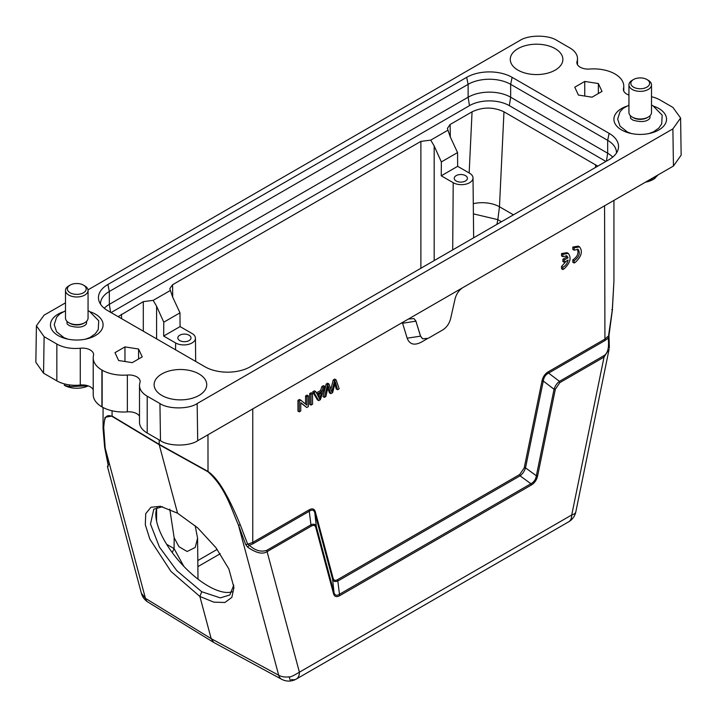 <?xml version="1.0" encoding="UTF-8"?>
<svg xmlns="http://www.w3.org/2000/svg" width="717" height="717" viewBox="0 0 717 717"><rect width="100%" height="100%" fill="white"/><g stroke="black" fill="none" stroke-linecap="round" stroke-linejoin="round"><path stroke-width="1.08" d="M334.839 384.052L336.264 388.972L337.59 389.734L339.159 388.829L336.103 379.858L334.776 379.087L333.217 379.983L330.86 389.241M327.768 388.22L329.479 392.889L330.806 393.651L332.643 392.593L335.359 381.785L337.59 389.734M336.103 379.858L334.543 380.754L331.765 391.805L328.978 383.971L327.651 383.201L326.181 384.043L323.026 396.609L324.362 397.379L325.885 396.492L328.269 385.88L330.806 393.651M324.792 386.382L323.179 387.314L321.915 391.303L317.102 394.081L315.758 391.599L314.431 390.837L312.693 391.832L317.407 399.853L318.733 400.624L320.374 399.674L324.792 386.382L323.466 385.612L321.852 386.553L320.589 390.532L316.466 392.907M309.699 393.561L309.699 404.307L311.026 405.078L312.549 404.2L312.549 393.454L311.223 392.683L309.699 393.561L311.026 394.332L311.026 405.078M421.309 342.17L426.982 338.899L421.309 342.17C414.292 345.746 409.568 344.411 407.157 338.182L402.587 323.25L401.466 322.937M253.128 543.692L252.76 542.411L309.09 509.886C312.343 508.075 314.431 508.747 315.346 511.911L314.826 512.933C313.983 509.948 312.2 509.357 309.457 511.167L253.128 543.692L249.373 545.252L247.697 544.194L252.76 542.411L252.76 408.789M315.346 511.911L333.109 578.216C333.772 580.456 335.278 580.922 337.653 579.614L339.464 594.268C336.703 596.024 334.893 595.46 334.032 592.583L332.598 579.246C333.405 581.55 335.215 582.105 338.048 580.922M337.653 579.614L519.682 474.529L524.217 467.887L525.516 467.869L536.352 475.765C535.742 479.503 533.932 482.156 530.912 483.733L520.067 475.837C522.621 473.91 524.441 471.257 525.516 467.869L543.28 381.041L541.98 381.059C542.894 376.846 544.983 373.763 548.245 371.809L548.613 373.091C545.619 374.597 543.844 377.241 543.28 381.041L554.053 389.25L536.352 475.765L537.651 475.747C536.737 479.951 534.622 483.052 531.297 485.051L530.903 483.742L339.464 594.268L339.858 595.576C336.542 597.422 334.427 596.768 333.504 593.613L334.023 592.583L316.314 526.511L314.826 512.933L332.598 579.246L333.109 578.216M426.982 338.899L425.674 339.652M306.795 407.516L300.746 402.578L300.746 411.011L299.294 411.854L299.294 401.108L300.853 400.211L306.894 405.159L306.894 396.716L308.355 395.874L308.355 406.62L306.795 407.516L300.746 402.891M299.294 411.854L297.958 411.083L297.958 400.346L299.518 399.441L300.853 400.211M305.567 404.065L305.567 395.954L307.028 395.103L308.355 395.874M566.26 261.14L561.545 266.464L561.545 268.767L562.872 269.538L564.001 268.92C570.212 263.076 571.646 257.914 568.303 253.406L562.872 254.347L561.545 253.576L561.545 255.906L562.872 256.677L566.86 255.879L568.106 257.762L566.78 257L562.917 259.222L562.917 261.535L564.243 262.305L568.106 260.074C567.299 263.489 565.552 265.873 562.872 267.235L561.545 266.464M566.134 255.619L566.78 257M567.595 253.11L566.977 252.644L561.545 253.576M578.87 246.585L578.252 246.119L572.811 247.051L572.811 249.391L574.147 250.152L578.135 249.364C580.51 253.164 579.175 256.955 574.147 260.71L572.811 259.939L572.811 262.252L574.147 263.014L575.276 262.395C581.478 256.561 582.912 251.389 579.578 246.89L574.147 247.822L572.811 247.051M577.4 249.095C578.888 253.2 577.364 256.82 572.811 259.939M177.565 513.202L197.632 527.811L215.925 547.663L228.866 568.957L233.948 587.501L231.851 597.395L224.887 602.495L213.791 602.137L199.873 596.463L170.951 571.404L149.826 539.094L145.309 524.665L145.73 513.677L150.937 507.269L160.447 506.292L177.565 513.202L159.21 444.71L159.165 439.933M162.481 506.686L153.788 509.213L150.489 524.091L159.443 547.071L176.83 570.687L201.737 591.749L199.873 596.463L211.183 638.65L145.443 598.328L141.374 593.219L107.451 466.615M201.737 591.749L220.307 597.87L229.834 594.985L233.76 585.135M157.247 507.269A57.315 23.401 -131.6 0 0 208.199 586.022A57.315 23.401 -131.6 0 0 232.245 591.758M169.795 509.151L174.159 537.75L178.936 546.695L187.119 551.498L195.203 547.465L197.578 538.243L195.167 525.651M654.083 177.216L654.083 178.829L646.089 181.831M654.083 178.829A21.609 12.476 0 0 0 654.2 178.775A21.609 12.476 0 0 0 654.316 178.712L654.316 177.072M658.116 174.885L654.316 178.712M654.926 178.416L652.846 179.617A17.853 10.307 180 0 1 645.488 182.172M69.343 384.895L69.343 386.588L64.387 385.325L64.387 383.9M69.343 386.588A21.609 12.476 0 0 0 69.639 386.651L69.639 384.93M87.832 385.773L69.639 386.651M60.497 382.672L61.68 383.057M88.155 385.88A17.853 10.307 180 0 1 65.301 385.836L64.387 385.325M548.245 371.809L604.574 339.293L608.697 335.771L608.186 338.092L604.942 340.566L548.613 373.091L559.448 381.354C556.948 383.21 555.146 385.845 554.053 389.25L555.352 389.232L537.651 475.747M519.682 474.529L520.067 475.828L338.039 580.922M309.081 509.886L310.954 524.817L266.742 550.351C260.845 552.233 255.055 550.539 249.373 545.252L247.598 547.08L245.689 544.553L247.697 544.194L240.32 524.952C234.907 511.75 230.032 501.389 225.703 493.852C220.056 483.348 214.15 475.873 207.975 471.419L159.165 444.334L112.04 416.03L105.049 417.321L103.087 428.936L104.646 447.291L108.097 464.885M416.021 321.216L413.987 318.572L408.385 319.065L462.77 287.669C459.014 290.143 456.469 293.8 455.134 298.639L450.572 318.841C449.236 323.672 446.691 327.337 442.936 329.811L428.219 338.307L422.609 338.8L420.583 336.148L415.914 321.162L420.476 336.094L422.43 338.693M402.587 323.25L415.914 321.162L414.014 318.59M609.351 347.853L608.975 335.475L612.363 310.04L613.931 281.163L612.273 310.201L608.652 335M612.273 310.201L611.798 309.529L612.273 310.201M608.867 338.514L608.186 338.092C609.289 347.646 607.783 353.562 603.669 355.82L604.037 357.102L559.825 382.627L559.448 381.354L603.669 355.82M575.832 511.839A15.039 6.139 -168.4 0 1 571.736 514.967A15.039 8.685 -120 0 1 568.626 521.842A15.039 15.039 0 0 0 575.832 511.839L609.127 349.134L604.037 357.102L571.736 514.967L299.41 672.188C293.11 675.979 289.695 677.511 289.166 676.812A15.039 10.63 165 0 1 278.698 675.262L211.183 638.65L213.774 642.477L148.034 602.146M333.504 593.613L315.803 527.542L316.305 526.511C315.543 524.217 313.759 523.652 310.954 524.817L311.33 526.099L267.109 551.624C262.655 554.591 256.148 553.076 247.598 547.089M245.689 544.553L238.456 525.077L240.32 524.952M108.133 466.561L107.442 466.597L108.697 464.177M104.727 446.673L108.348 465.261M559.825 382.627L555.352 389.232M315.803 527.542C315.148 525.319 313.661 524.835 311.33 526.099M51.983 310.604L44.087 315.157L36.406 325.805L44.113 336.676L56.849 344.035A26.314 15.191 0 0 0 80.259 348.22A11.275 6.507 180 0 1 90.288 350.021A11.275 6.507 180 0 1 93.595 354.628A11.275 6.507 180 0 1 93.488 355.498A30.069 17.36 0 0 0 93.219 357.837L93.219 394.664A30.069 17.36 0 0 0 101.904 406.871L102.146 407.014A30.069 17.36 0 0 0 127.366 411.863L127.366 375.036A11.266 6.498 180 0 1 136.839 376.882A11.266 6.498 180 0 1 140.138 381.48A11.266 6.498 180 0 1 139.94 382.681A26.314 15.191 0 0 0 139.501 385.459A26.314 15.191 0 0 0 147.209 396.196L159.936 403.546C168.307 409.344 188.777 409.344 197.148 403.554L672.887 128.881L680.594 118.009L672.887 107.398L660.151 100.048A26.314 15.191 0 0 0 651.502 96.732M127.366 375.036A30.069 17.36 0 0 1 102.146 370.187L101.904 370.044A30.069 17.36 0 0 1 93.219 357.837M655.723 131.507A26.314 15.191 0 0 0 654.809 131.139M625.636 131.139A26.314 15.191 0 0 0 624.731 131.507M92.269 337.124A26.314 15.191 0 0 0 91.364 336.757M62.191 336.757A26.314 15.191 0 0 0 61.277 337.124M214.096 642.656L281.62 679.268A15.039 8.712 -61.5 0 1 278.698 675.262L238.456 525.077C231.206 508.658 225.577 487.569 208.02 471.786L207.975 434.771M628.943 95.065A11.275 6.507 180 0 1 623.405 89.455A11.275 6.507 180 0 1 623.512 88.576A30.069 17.36 0 0 0 623.781 86.237A30.069 17.36 0 0 0 614.971 73.968A30.069 17.36 0 0 0 589.661 69.038A11.275 6.507 180 0 1 576.871 62.585A11.275 6.507 180 0 1 577.06 61.402A26.314 15.191 0 0 0 577.499 58.624A26.314 15.191 0 0 0 569.791 47.878L557.064 40.528C548.451 34.712 528.429 34.712 519.807 40.528M519.789 40.519L459.552 75.294M459.597 75.312L88.003 289.856M65.498 302.843L52.027 310.622M36.406 326.029L35.85 362.309L43.558 373.19L56.849 380.861A26.314 15.191 0 0 0 80.259 385.047L80.259 348.22M93.219 389.779A11.275 6.507 0 0 0 90.288 386.848A11.275 6.507 0 0 0 80.259 385.047M139.501 416.156A11.266 6.498 0 0 0 136.839 413.709A11.266 6.498 0 0 0 127.366 411.863M139.501 385.459L139.501 422.286A26.314 15.191 0 0 0 147.209 433.023L160.491 440.695C168.871 446.494 189.333 446.494 197.704 440.704L408.385 319.065M462.77 287.669L673.442 166.03L681.15 155.159L680.594 118.009M199.03 373.951A26.314 15.191 180 0 1 205.25 389.725A26.314 15.191 180 0 1 161.827 395.434A26.314 15.191 180 0 1 155.607 389.725A26.314 15.191 180 0 1 166.416 371.836A26.314 15.191 180 0 1 199.03 373.951M555.173 48.648A26.314 15.191 180 0 1 561.393 64.422A26.314 15.191 180 0 1 517.97 70.132A26.314 15.191 180 0 1 511.75 64.422A26.314 15.191 180 0 1 522.559 46.533A26.314 15.191 180 0 1 555.173 48.648M138.578 349.009L142.226 356.878L132.251 362.641L118.628 360.526L114.98 352.665L124.955 346.903L138.578 349.009L138.578 358.984M124.955 361.502L124.955 346.903M584.749 81.442L598.372 83.548L602.02 91.418L592.045 97.18L578.422 95.065L574.774 87.205L584.749 81.442L584.749 96.051M598.372 83.548L598.372 93.524M654.155 106.349A26.314 15.191 180 0 1 658.824 108.491A26.314 15.191 180 0 1 666.532 119.228A26.314 15.191 180 0 1 650.292 133.263A26.314 15.191 180 0 1 621.621 129.974A26.314 15.191 180 0 1 613.913 119.228A26.314 15.191 180 0 1 626.291 106.349M90.709 311.967A26.314 15.191 180 0 1 95.379 314.109A26.314 15.191 180 0 1 103.087 324.846A26.314 15.191 180 0 1 86.847 338.881A26.314 15.191 180 0 1 58.176 335.592A26.314 15.191 180 0 1 50.468 324.846A26.314 15.191 180 0 1 62.836 311.967M112.04 410.769L112.085 416.398C104.09 413.046 104.431 421.739 103.705 427.198L105.202 448.143L145.443 598.328A15.039 8.64 121.5 0 0 147.971 602.11M100.532 304.169A30.069 17.36 180 0 1 100.523 303.748A30.069 17.36 180 0 1 109.334 291.478L468.129 84.328L466.668 77.337L107.873 284.497A32.14 18.552 180 0 0 99.071 301.221A32.14 18.552 180 0 0 107.873 310.73L204.883 366.737A32.14 18.552 180 0 0 250.332 366.737L609.127 159.586A32.14 18.552 180 0 0 617.929 150.077A32.14 18.552 180 0 0 609.127 133.353L512.117 77.337L510.656 84.328L607.666 140.335A30.069 17.36 180 0 1 616.477 152.604A30.069 17.36 180 0 1 616.468 153.026M466.668 77.337A32.14 18.552 180 0 1 512.117 77.337M189.064 335.206A6.578 3.8 180 0 1 190.991 337.913A6.578 3.8 180 0 1 186.913 341.409A6.578 3.8 180 0 1 179.761 340.575A6.578 3.8 180 0 1 177.843 337.913A6.578 3.8 180 0 1 181.876 334.391A6.578 3.8 180 0 1 189.064 335.206M166.685 544.328L174.079 548.595L183.83 566.34M174.159 537.75L174.079 548.595L172.241 552.547M465.476 175.62A6.578 3.8 180 0 1 467.403 178.336A6.578 3.8 180 0 1 463.325 181.822A6.578 3.8 180 0 1 456.173 180.998A6.578 3.8 180 0 1 454.246 178.336A6.578 3.8 180 0 1 458.288 174.805A6.578 3.8 180 0 1 465.476 175.62M469.465 105.65L468.129 97.216L468.129 84.328A30.069 17.36 180 0 1 510.656 84.328L510.656 97.216L509.33 105.65A28.187 16.276 0 0 0 469.465 105.65L111.063 312.576M180.075 326.585L163.664 336.058L163.772 322.193L179.976 312.836L180.075 326.585L192.039 333.495A11.606 6.704 180 0 1 195.436 338.191A11.606 6.704 180 0 1 188.302 344.411A11.606 6.704 180 0 1 175.629 342.968L163.664 336.058M452.696 249.901L453.207 182.71A11.606 6.704 0 0 0 465.88 184.152A11.606 6.704 0 0 0 473.014 177.933A11.606 6.704 0 0 0 469.617 173.236L457.652 166.326L441.242 175.808L441.349 161.934L457.554 152.578L457.652 166.326M453.207 182.71L441.242 175.808M609.127 133.353L607.666 140.335L607.666 153.223A30.069 17.36 180 0 1 612.73 157.113M606.421 161.155L607.666 153.223L510.656 97.216A30.069 17.36 180 0 0 468.129 97.216L109.334 304.367L110.579 312.298M104.27 308.256A30.069 17.36 180 0 1 109.334 304.367L109.334 291.478L107.873 284.497M457.554 152.578L450.195 136.723L447.372 128.406L450.124 124.498L472.064 111.825C482.711 106.851 493.35 106.842 503.97 111.807L597.772 166.147M501.461 221.75L497.831 219.653L499.471 206.765A22.55 12.028 2.7 0 0 473.292 203.691M118.135 316.654L143.301 301.642L153.178 300.378L156.593 306.231L163.772 322.193M179.976 312.836L172.618 296.981L169.795 288.664L172.546 284.757L420.879 141.383L430.756 140.12L447.946 130.198M430.756 140.12L434.17 145.972L441.349 161.934M605.937 161.433L509.33 105.65M153.178 300.378L170.368 290.457M84.749 322.704L83.683 323.313A9.769 5.646 180 0 1 83.1 323.627A9.769 5.646 180 0 1 69.863 323.313L68.805 322.704A11.275 6.507 0 0 0 84.068 323.062A11.275 6.507 0 0 0 84.749 322.704A11.275 6.507 0 0 0 88.057 318.097L88.057 290.475A11.275 6.507 180 0 1 84.068 295.44A11.275 6.507 180 0 1 72.041 296.381A11.275 6.507 180 0 1 65.498 290.475A11.275 6.507 180 0 1 68.805 285.877L70.132 285.106A9.393 5.422 0 0 0 69.863 292.617A9.393 5.422 0 0 0 82.858 293.083A9.393 5.422 0 0 0 83.423 285.106A9.393 5.422 0 0 0 70.696 284.801A9.393 5.422 0 0 0 70.132 285.106M67.004 321.341L67.004 322.749A9.769 5.646 0 0 0 67.308 324.156L69.576 325.778C77.57 328.036 83.127 327.499 86.237 324.156A9.769 5.646 0 0 0 86.551 322.749L86.551 321.341M83.423 285.106L84.749 285.877A11.275 6.507 180 0 1 88.057 290.475M648.195 117.086L647.137 117.696A9.769 5.646 180 0 1 646.546 118.009A9.769 5.646 180 0 1 633.317 117.696L632.251 117.086A11.275 6.507 0 0 0 647.514 117.445A11.275 6.507 0 0 0 648.195 117.086A11.275 6.507 0 0 0 651.502 112.479L651.502 84.857A11.275 6.507 180 0 1 647.514 89.822A11.275 6.507 180 0 1 635.486 90.763A11.275 6.507 180 0 1 628.943 84.857A11.275 6.507 180 0 1 632.251 80.259L633.577 79.488A9.393 5.422 0 0 0 633.308 86.999A9.393 5.422 0 0 0 646.304 87.465A9.393 5.422 0 0 0 646.868 79.488A9.393 5.422 0 0 0 634.142 79.193A9.393 5.422 0 0 0 633.577 79.488M630.449 115.733L630.449 117.14A9.769 5.646 0 0 0 630.763 118.538L633.021 120.16C641.016 122.419 646.573 121.881 649.692 118.538A9.769 5.646 0 0 0 649.996 117.14L649.996 115.733M646.868 79.488L648.195 80.259A11.275 6.507 180 0 1 651.502 84.857M628.943 84.857L628.943 112.479A11.275 6.507 0 0 0 632.251 117.086M65.498 290.475L65.498 318.097A11.275 6.507 0 0 0 68.805 322.704M312.549 393.454L311.026 394.332M317.577 394.968L321.476 392.71L319.594 399.002L317.577 394.968M319.531 393.83L318.572 396.868M323.179 387.314L321.852 386.553M321.915 391.303L320.589 390.532M315.758 391.599L314.028 392.602L312.693 391.832M314.028 392.602L318.733 400.624M334.543 380.754L333.217 379.983M328.978 383.971L327.517 384.814L326.181 384.043M327.517 384.814L324.362 397.379M299.294 401.108L297.958 400.346M306.894 396.716L305.567 395.954M562.872 267.235L562.872 269.538M562.872 254.347L562.872 256.677M568.106 257.762L564.243 259.993L562.917 259.222M564.243 259.993L564.243 262.305M574.147 247.822L574.147 250.152M574.147 260.71L574.147 263.014M524.217 467.887L541.98 381.059M604.574 205.671L604.942 340.566M407.157 338.182L420.583 336.148M266.742 550.351L299.41 672.188A15.039 8.685 60 0 1 296.3 679.071L296.3 679.071A15.039 8.685 60 0 1 291.487 679.483M531.297 485.051L339.858 595.576M112.085 416.398L159.21 444.71L208.02 471.786M102.146 370.187L102.146 407.014M101.904 406.871L101.904 370.044M289.166 676.812A15.039 1.703 81.6 0 0 290.994 680.917A15.039 15.039 0 0 0 296.3 679.071L568.626 521.842M577.06 61.402L577.06 63.777M44.113 336.676L43.558 373.19M56.849 344.035L56.849 380.861M147.209 396.196L147.209 433.023M159.936 403.546L160.491 440.695M197.148 403.554L197.704 440.704M672.887 128.881L673.442 166.03M473.399 213.872L497.831 219.653L496.899 224.376M513.444 214.831L499.471 206.765L503.97 111.807M175.575 349.815L175.629 342.968M156.593 306.231L156.593 338.854M156.593 508.953L156.593 521.017M197.874 566.645L220.253 553.73M217.197 549.374L197.811 560.569M434.17 145.972L434.17 260.603M450.312 136.983L450.124 124.498M469.16 172.976L472.064 111.825M595.504 167.455L595.675 164.749M121.648 318.689L121.361 314.306M143.301 331.182L143.301 301.642M172.734 297.241L172.546 284.757M420.879 268.275L420.879 141.383M320.212 396.591L318.886 395.82M613.931 280.732L613.931 200.393M103.069 428.936L103.069 407.516M281.808 679.366A15.039 15.039 0 0 0 290.994 680.917M623.781 86.237L623.781 91.122M577.499 58.624L577.499 64.736M197.578 538.494L198.009 579.139M473.014 177.933L473.65 237.802M68.052 339.177L64.073 337.734L56.553 331.738L54.223 324.676L56.616 317.255L59.708 314.019L65.498 310.748M88.057 310.748L89.473 311.348L98.731 320.795L98.247 329.542L95.325 333.737L90.073 337.447L85.502 339.177M631.498 133.559L627.527 132.116L619.999 126.12L617.669 119.067L620.062 111.646L623.154 108.401L628.943 105.13M651.502 105.13L652.927 105.731L662.176 115.177L661.692 123.924L658.771 128.119L653.528 131.829L648.948 133.559M195.436 338.191L195.687 361.431M141.374 593.219A15.039 15.039 0 0 0 147.854 602.029M568.303 253.406L566.977 252.644M579.578 246.89L578.252 246.119"/></g></svg>
